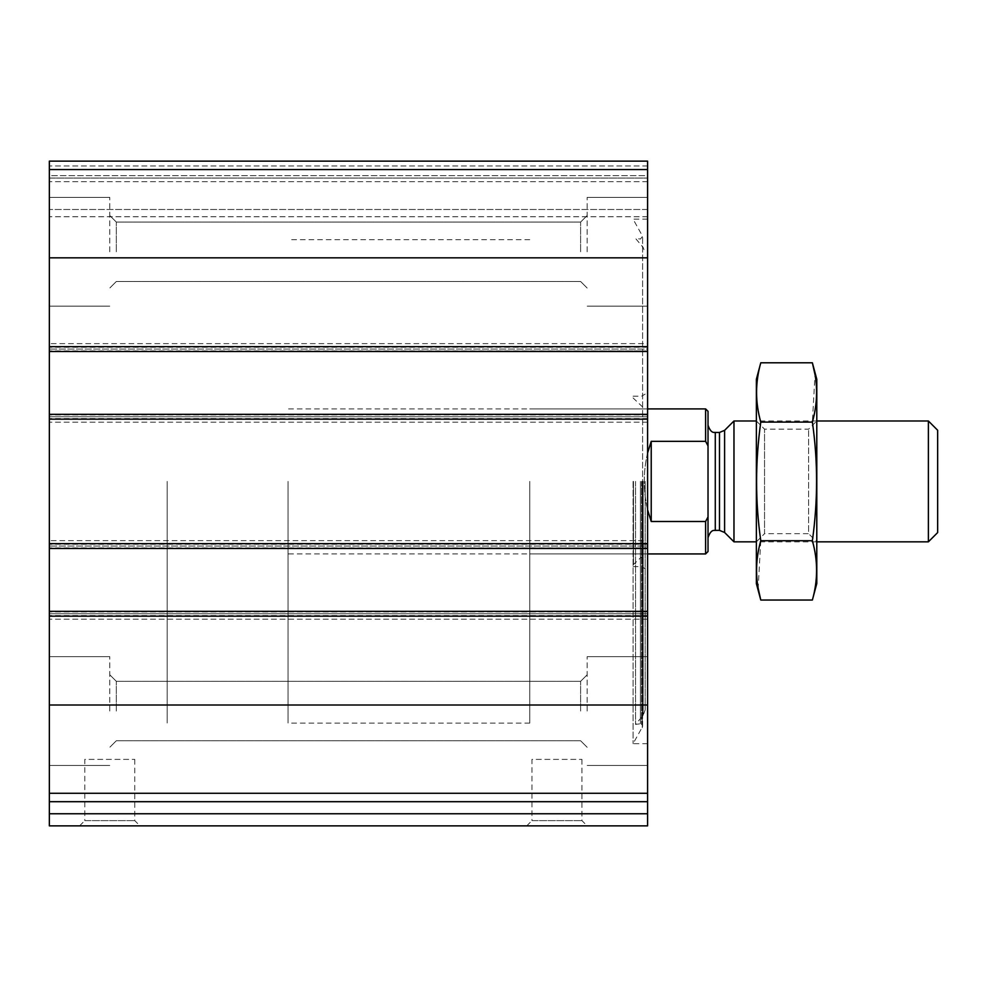 <?xml version="1.0" encoding="UTF-8"?>
<svg xmlns="http://www.w3.org/2000/svg" width="987" height="987" viewBox="0 0 987 987"><rect width="100%" height="100%" fill="white"/><g stroke="black" fill="none" stroke-linecap="round" stroke-linejoin="round"><path stroke-width="0.74" stroke-dasharray="4.93 3.7" d="M647.595 169.554L647.595 351.495L647.595 349.077L647.595 351.495L49.35 351.495L49.35 161.14L49.35 178.067L49.35 161.14L647.595 161.14L49.35 161.14L647.595 161.14L49.35 161.14L647.595 161.14L647.595 181.694L647.595 161.14L647.595 169.554L49.35 169.554M647.595 414.343L647.595 548.488L647.595 546.07L647.595 548.488L49.35 548.488L49.35 343.636L49.35 351.495L647.595 350.891L647.595 422.189L647.595 414.343L647.595 416.761L647.595 414.343L49.35 414.343M49.35 801.691L647.595 801.691L49.35 801.691L49.35 825.86L647.595 825.86L647.595 801.691L49.35 801.691L49.35 540.629L49.35 548.488L647.595 547.884L647.595 619.194L647.595 611.335L647.595 613.754L647.595 611.335L49.35 611.335M647.595 801.691L647.595 611.335M79.565 825.86L139.994 825.86L79.565 825.86L84.796 820.629L134.763 820.629L84.796 820.629L84.796 759.385L134.763 759.385L84.796 759.385M526.737 825.86L587.166 825.86L526.737 825.86L531.968 820.629L581.935 820.629L531.968 820.629L531.968 759.385L581.935 759.385L531.968 759.385M647.595 481.409L647.595 743.68L647.595 481.409M647.595 251.784L647.595 197.4L647.595 251.784M647.595 711.047L647.595 656.651L647.595 711.047M647.595 540.629L647.595 547.884L647.595 540.629L647.595 544.256L647.595 540.629L49.35 540.629L647.595 540.629M647.595 546.07L647.595 544.256L647.595 546.07L49.35 546.07L647.595 546.07M647.595 343.636L647.595 350.891L647.595 343.636L647.595 347.264L647.595 343.636L49.35 343.636L647.595 343.636M647.595 349.077L647.595 347.264L647.595 349.077L49.35 349.077L647.595 349.077M647.595 209.491L647.595 178.067L647.595 216.733L647.595 209.491L49.35 209.491L49.35 216.733L49.35 178.067L49.35 209.491L647.595 209.491M647.595 175.649L647.595 178.067L647.595 175.649L49.35 175.649L49.35 178.067L49.35 165.976L49.35 175.649L647.595 175.649M49.35 251.784L49.35 197.4L49.35 251.784M49.35 711.047L49.35 656.651L49.35 711.047M49.35 613.754L49.35 619.194L49.35 613.754L647.595 613.754L49.35 613.754M49.35 416.761L49.35 422.189L49.35 416.761L647.595 416.761L49.35 416.761M49.35 178.067L49.35 181.694L49.35 178.067L647.595 178.067L49.35 178.067M647.595 619.194L49.35 619.194L647.595 619.194M647.595 422.189L49.35 422.189L647.595 422.189M647.595 216.733L49.35 216.733L647.595 216.733M647.595 351.495L49.35 351.495M647.595 548.488L49.35 548.488M587.166 711.047L587.166 656.651L587.166 711.047M580.615 711.047L580.615 681.326L580.615 711.047M116.318 711.047L116.318 681.326L116.318 711.047M109.779 711.047L109.779 656.651L109.779 711.047M587.166 251.784L587.166 197.4L587.166 251.784M580.615 251.784L580.615 222.075L580.615 251.784M116.318 251.784L116.318 222.075L116.318 251.784M109.779 251.784L109.779 197.4L109.779 251.784M633.086 481.409L633.086 743.68L633.086 481.409M635.542 481.409L635.542 724.409L635.542 481.409M645.177 481.409L645.177 709.85L645.177 481.409M641.55 481.409L641.562 724.581L641.562 481.409M642.759 481.409L642.759 555.743L642.759 481.409M167.185 481.409L167.185 723.126L167.185 481.409M529.76 481.409L529.76 723.126L529.76 481.409M708.024 411.32L708.024 551.511M708.024 481.409L708.024 537.619L708.024 481.409M705.606 408.902L705.606 441.325L708.024 445.89M708.024 516.941L705.606 521.494L705.606 553.929M288.044 481.409L288.044 723.126L288.044 481.409M705.606 521.494L651.223 521.494C646.633 509.317 644.301 495.955 644.24 481.409C644.301 466.876 646.633 453.514 651.223 441.325L705.606 441.325M647.595 452.984C643.154 471.934 643.154 490.897 647.595 509.847M651.223 521.494L651.223 441.325M937.65 430.258L937.65 532.573M928.385 420.98L928.385 541.838M733.97 420.98L733.97 541.838M816.792 379.292L816.792 583.539M816.792 541.838L816.792 420.98L816.792 541.838L756.363 541.838L756.363 420.98L756.363 541.838L764.543 533.671L764.543 429.16L764.543 533.671L808.612 533.671L808.612 429.16L808.612 533.671L816.792 541.838M812.375 600.034C817.976 580.27 817.976 560.493 812.375 540.728C817.976 501.692 817.976 462.15 812.375 422.103L815.015 374.653M812.375 540.728L760.78 540.728L758.139 588.178M812.375 422.103L760.78 422.103C755.191 461.139 755.191 500.68 760.78 540.728M760.78 362.797C755.178 382.561 755.178 402.338 760.78 422.103M756.363 379.292L756.363 583.539M647.595 257.829L49.35 257.829M647.595 346.659L49.35 346.659M647.595 419.179L49.35 419.179M647.595 543.652L49.35 543.652M647.595 705.002L49.35 705.002M647.595 793.277L49.35 793.277M647.595 616.172L49.35 616.172M647.595 813.769L49.35 813.769M647.595 615.567L49.35 615.567L647.595 615.567M647.595 611.94L49.35 611.94L647.595 611.94M647.595 547.884L49.35 547.884L647.595 547.884M647.595 544.256L49.35 544.256L647.595 544.256M647.595 418.574L49.35 418.574L647.595 418.574M647.595 414.947L49.35 414.947L647.595 414.947M647.595 350.891L49.35 350.891L647.595 350.891M647.595 347.264L49.35 347.264L647.595 347.264M647.595 165.976L49.35 165.976L647.595 165.976M647.595 181.694L49.35 181.694L647.595 181.694M642.278 481.409L642.278 727.764L642.278 481.409M640.403 481.409L640.403 723.767L640.403 481.409M643.191 481.409L643.191 715.291L643.191 481.409M633.494 481.409L633.494 563.959L633.494 481.409M724.606 430.344L724.606 532.486M719.486 432.466L719.486 530.364M715.279 432.466L715.279 530.364M581.935 759.385L581.935 820.629L587.166 825.86M134.763 759.385L134.763 820.629L139.994 825.86M647.595 656.651L587.166 656.651L647.595 656.651M647.595 765.431L587.166 765.431L647.595 765.431M580.615 740.756L587.166 747.295L580.615 740.756L116.318 740.756L109.779 747.295L116.318 740.756L580.615 740.756M580.615 681.326L587.166 674.787L580.615 681.326L116.318 681.326L109.779 674.787L116.318 681.326L580.615 681.326M109.779 656.651L49.35 656.651L109.779 656.651M109.779 765.431L49.35 765.431L109.779 765.431M647.595 197.4L587.166 197.4L647.595 197.4M647.595 306.167L587.166 306.167L647.595 306.167M580.615 281.492L587.166 288.044L580.615 281.492L116.318 281.492L109.779 288.044L116.318 281.492L580.615 281.492M580.615 222.075L587.166 215.524L580.615 222.075L116.318 222.075L109.779 215.524L116.318 222.075L580.615 222.075M109.779 197.4L49.35 197.4L109.779 197.4M109.779 306.167L49.35 306.167L109.779 306.167M647.595 219.151L633.086 219.151L642.599 236.263L640.403 239.064L635.542 238.422L643.191 247.54L645.177 252.98M647.595 743.68L633.086 743.68L642.599 726.555L642.599 236.263L642.599 726.555L640.403 723.767L635.542 724.409L643.191 715.291L645.177 709.85M633.086 566.624L641.55 566.624L645.177 568.709M633.086 396.206L641.55 396.206L645.177 394.121M642.759 555.743L633.086 564.86M642.759 407.088L633.086 397.958M529.76 239.705L288.044 239.705M529.76 723.126L288.044 723.126M642.759 408.902L529.76 408.902M642.759 553.929L529.76 553.929M647.595 408.902L288.044 408.902M647.595 553.929L288.044 553.929M816.792 420.98L756.363 420.98L764.543 429.16L808.612 429.16L816.792 420.98"/><path stroke-width="1.48" d="M647.595 793.277L647.595 161.14L49.35 161.14L49.35 801.691L647.595 801.691L647.595 793.277L49.35 793.277M647.595 813.769L49.35 813.769L49.35 825.86L647.595 825.86L647.595 801.691M49.35 813.769L49.35 801.691M647.595 351.495L49.35 351.495M647.595 414.343L49.35 414.343M647.595 611.335L49.35 611.335M647.595 548.488L49.35 548.488M708.024 516.941L705.606 521.494L705.606 553.929L708.024 551.511L708.024 411.32L705.606 408.902L647.595 408.902M708.024 445.89L705.606 441.325L705.606 408.902M705.606 521.494L651.223 521.494L651.223 441.325L647.595 452.984M647.595 509.847L651.223 521.494M705.606 441.325L651.223 441.325M928.385 420.98L928.385 541.838L937.65 532.573L937.65 430.258L928.385 420.98L816.792 420.98M756.363 541.838L733.97 541.838L733.97 420.98L756.363 420.98M812.375 600.034L816.792 583.539L816.792 379.292L812.375 362.797C817.976 382.561 817.976 402.338 812.375 422.103C817.976 461.139 817.976 500.68 812.375 540.728C817.976 560.493 817.976 580.27 812.375 600.034L760.78 600.034C755.178 580.27 755.178 560.493 760.78 540.728C755.191 501.692 755.191 462.15 760.78 422.103C755.178 402.338 755.178 382.561 760.78 362.797L812.375 362.797L815.015 374.653M758.139 588.178L760.78 600.034L756.363 583.539L756.363 379.292L760.78 362.797M812.375 540.728L760.78 540.728M812.375 422.103L760.78 422.103M647.595 705.002L49.35 705.002M647.595 616.172L49.35 616.172M647.595 543.652L49.35 543.652M647.595 419.179L49.35 419.179M647.595 169.554L49.35 169.554M647.595 257.829L49.35 257.829M647.595 346.659L49.35 346.659M724.606 430.344L719.486 432.466L719.486 530.364L724.606 532.486L724.606 430.344L733.97 420.98M719.486 530.364L715.279 530.364L715.279 432.466C715.119 431.887 711.245 434.749 708.024 425.212M705.606 553.929L647.595 553.929M928.385 541.838L816.792 541.838M724.606 532.486L733.97 541.838M719.486 432.466L715.279 432.466M715.279 530.364C715.119 530.944 711.245 528.082 708.024 537.619"/></g></svg>
